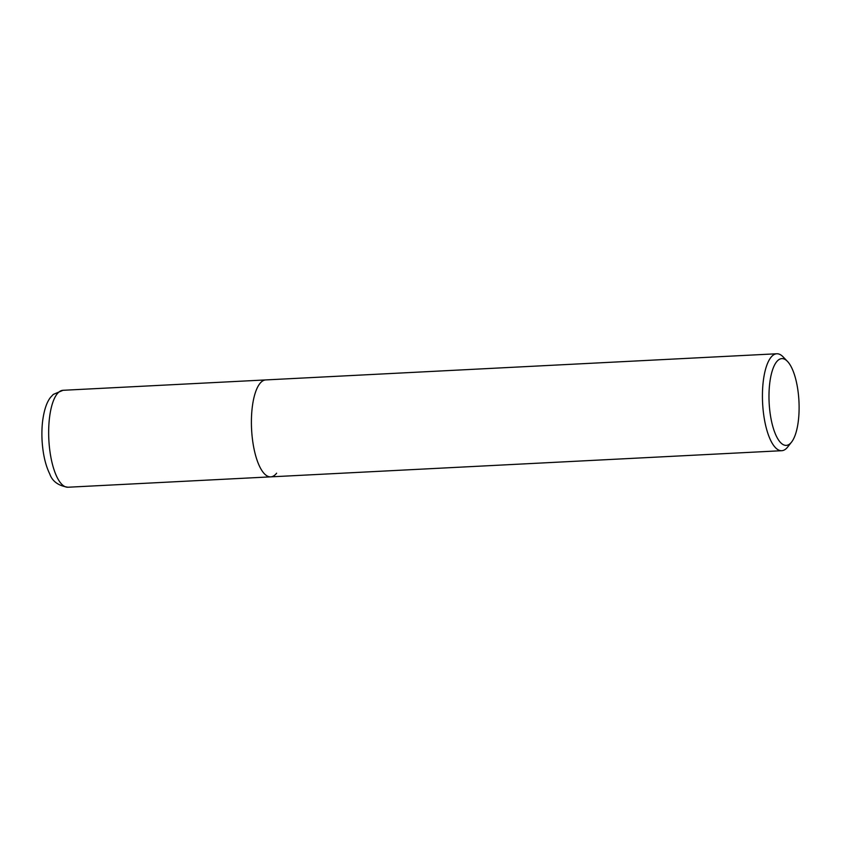 <?xml version="1.0" encoding="UTF-8"?>
<svg xmlns="http://www.w3.org/2000/svg" width="841" height="841" viewBox="0 0 841 841"><rect width="100%" height="100%" fill="white"/><g stroke="black" fill="none" stroke-linecap="round" stroke-linejoin="round"><path stroke-width="1.26" d="M276.626 473.199A48.536 16.683 -92.9 0 1 270.718 476.858A48.536 16.683 -92.9 0 1 252.332 438.224A48.536 16.683 -92.9 0 1 259.848 383.57A48.536 16.683 -92.9 0 1 265.756 379.922A48.536 16.683 87.1 0 0 259.848 383.57A48.536 16.683 87.1 0 0 252.332 438.224A48.536 16.683 87.1 0 0 270.718 476.858L67.974 487.233C58.376 485.772 52.289 481.325 49.724 473.882C46.77 467.89 44.636 460.668 43.312 452.216C41.756 442.072 41.482 432.064 42.492 422.214C44.184 408.085 47.643 400.831 50.775 397.089L53.277 394.429L63.012 390.298A48.536 16.683 87.1 0 0 57.104 393.945A48.536 16.683 87.1 0 0 49.587 448.6A48.536 16.683 87.1 0 0 67.974 487.233M787.681 447.013A48.536 16.683 -92.9 0 1 787.67 447.034A48.536 16.683 -92.9 0 1 781.741 450.702A48.536 16.683 -92.9 0 1 763.355 412.069A48.536 16.683 -92.9 0 1 770.882 357.425A48.536 16.683 -92.9 0 1 776.779 353.767A48.536 16.683 -92.9 0 1 783.055 356.815L787.428 361.346A43.438 14.928 -92.9 0 1 798.95 401.231A43.438 14.928 -92.9 0 1 791.56 442.082A43.438 14.928 -92.9 0 1 791.549 442.103A43.438 14.928 -92.9 0 1 770.976 418.534A43.438 14.928 -92.9 0 1 776.537 361.882A43.438 14.928 -92.9 0 1 787.428 361.346M787.67 447.034A48.536 16.683 -92.9 0 1 787.649 447.055L791.56 442.082M776.779 353.767L63.012 390.298M781.741 450.702L270.718 476.858"/></g></svg>
